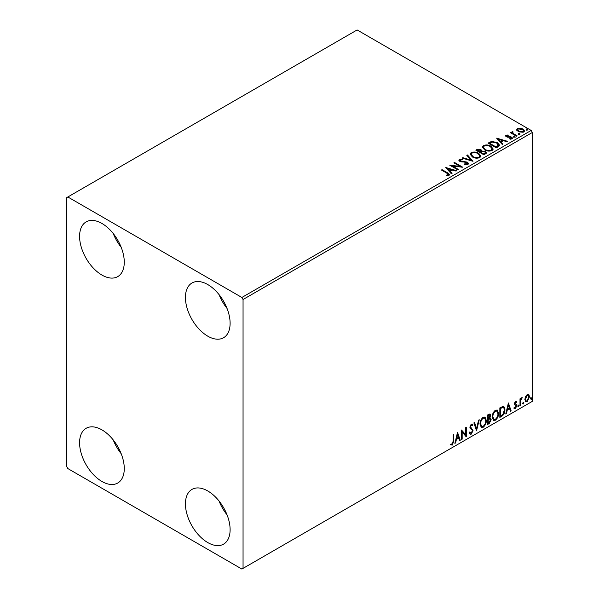 <?xml version="1.0" encoding="UTF-8"?>
<svg xmlns="http://www.w3.org/2000/svg" width="599" height="599" viewBox="0 0 599 599"><rect width="100%" height="100%" fill="white"/><g stroke="black" fill="none" stroke-linecap="round" stroke-linejoin="round"><path stroke-width="0.9" d="M207.771 542.567A31.597 18.247 60 0 1 187.128 514.728A31.597 18.247 60 0 1 191.972 489.405A31.597 18.247 60 0 1 207.771 490.97A31.597 18.247 60 0 1 228.414 518.816A31.597 18.247 60 0 1 223.569 544.139A31.597 18.247 60 0 1 207.771 542.567M227.051 514.848A31.597 18.247 60 0 1 219.069 501.034M101.927 275.053A31.597 18.247 60 0 1 81.284 247.207A31.597 18.247 60 0 1 86.129 221.892A31.597 18.247 60 0 1 101.927 223.457A31.597 18.247 60 0 1 122.57 251.303A31.597 18.247 60 0 1 117.733 276.618A31.597 18.247 60 0 1 101.927 275.053M121.208 247.335A31.597 18.247 60 0 1 113.233 233.52M207.771 336.166A31.597 18.247 60 0 1 187.128 308.32A31.597 18.247 60 0 1 191.972 282.998A31.597 18.247 60 0 1 207.771 284.562A31.597 18.247 60 0 1 228.414 312.408A31.597 18.247 60 0 1 223.569 337.731A31.597 18.247 60 0 1 207.771 336.166M227.051 308.44A31.597 18.247 60 0 1 219.069 294.626M101.927 481.461A31.597 18.247 60 0 1 81.284 453.615A31.597 18.247 60 0 1 86.129 428.3A31.597 18.247 60 0 1 101.927 429.865A31.597 18.247 60 0 1 122.57 457.711A31.597 18.247 60 0 1 117.733 483.026A31.597 18.247 60 0 1 101.927 481.461M121.208 453.743A31.597 18.247 60 0 1 113.233 439.928M66.654 197.655L66.654 466.524L67.829 468.56L241.876 569.05L243.052 568.369L243.052 299.5L241.876 297.463L67.829 196.974L66.654 197.655M525.473 396.68L527.18 394.546L528.887 394.704L529.501 396.823L527.18 401.734L525.802 401.869L524.859 399.503L525.473 396.68M528.55 394.427L529.501 396.823M519.999 405.763L519.999 398.814L520.636 398.447L520.636 399.473L522.216 397.646L520.733 400.619L520.636 405.396L519.999 405.763M515.612 401.225L516.832 401.51L516.465 402.318L515.657 402.056L515.043 403.344L516.63 404.752L516.832 405.703L515.499 408.481L514.197 408.293L514.563 407.44L515.432 407.672L516.203 406.107L514.608 404.699L514.406 403.741L515.612 401.225M516.488 401.233L516.832 401.51L516.368 401.233L516.024 401.974M516.465 402.318L515.185 401.787L514.571 403.075L515.043 403.344M514.571 403.075L516.63 404.752L516.158 404.475L516.832 405.703M514.563 407.44L515.432 407.672M516.053 405.53L514.608 404.699M503.048 406.384C504.388 406.684 505.002 407.837 504.912 409.843C505.002 412.531 503.954 414.68 501.76 416.29L499.843 417.398L499.843 407.889L503.048 406.384L503.759 406.556M489.42 417.75L491.187 419.697L489.248 423.515L487.601 424.466L487.601 414.957L490.094 414.021L490.663 415.549L489.892 418.02L490.588 418.139M476.519 430.861L473.884 422.879L474.573 422.482L476.572 428.54L478.571 420.169L479.26 419.772L476.519 430.861M462.166 439.149L461.529 439.516L461.529 430.007L465.648 434.724L465.648 427.634L466.284 427.267L466.284 436.776L462.166 432.081L462.166 439.149L461.529 438.97M453.196 441.149L453.196 434.822L453.825 434.462L453.825 440.879L452.32 445.079L450.77 444.877L451.092 443.964L452.32 444.106L453.196 441.149M243.052 568.369L532.346 401.345L532.346 132.476L243.052 299.5M457.524 432.328L460.264 440.25L459.575 440.647L458.729 438.086L456.416 439.419L455.577 442.961L454.881 443.357L457.524 432.328M471.301 434.125L470.23 434.2L469.451 433.114L469.96 432.336L471.256 433.174L472.401 430.898L472.199 430.082L470.193 428.435L469.871 427.169L471.338 424.107L472.274 424.047L472.933 424.796L472.439 425.664L471.331 425.08L470.507 426.765L473.038 430.546L471.301 434.125L470.005 434.02M470.372 433.002L471.256 433.174M470.866 424.811L471.907 425.043L470.866 424.811L470.035 426.495L470.507 426.765M480.001 424.144C479.956 421.456 480.997 419.173 483.131 417.301L485.04 417.129L486.336 420.438C486.373 423.134 485.325 425.402 483.176 427.267L481.304 427.416L480.001 424.144M492.243 417.076C492.198 414.388 493.239 412.105 495.373 410.233L497.282 410.06L498.578 413.37C498.615 416.065 497.567 418.334 495.418 420.199L493.546 420.348L492.243 417.076M508.394 402.955L511.134 410.877L510.445 411.273L509.599 408.72L507.286 410.053L506.44 413.587L505.751 413.984L508.394 402.955M517.993 406.249L518.524 405.149L519.048 405.635L518.524 406.736L517.529 405.972M518.524 405.149L519.048 405.635L518.584 405.366L518.053 406.466M522.852 403.441L523.376 402.348L523.908 402.835L523.376 403.928L522.38 403.172M523.376 402.348L523.908 402.835L523.436 402.565L522.912 403.659M530.766 398.874L531.298 397.781L531.822 398.268L531.298 399.361L530.295 398.605M531.298 397.781L531.822 398.268L531.35 397.991L530.826 399.091M516.817 130.088L517.529 128.53L520.224 128.119L522.979 128.995L524.559 130.994L523.758 132.124L518.337 131.675L516.742 129.669M512.722 132.162L513.118 133.427L517.109 135.846L516.473 136.205L510.46 132.731L511.089 132.372L511.98 132.881L512.085 131.675L512.774 131.51L513.111 132.057L512.587 132.813M510.925 133.008L511.98 133.42L512.085 131.675L512.085 132.214L512.774 132.057L512.774 131.51M505.968 135.209L508.042 134.992L508.184 135.509L506.739 135.614L506.941 136.43L511.673 137.096L512.549 138.204L512.078 138.871L509.959 139.148L509.764 138.616L511.539 138.099L511.539 138.639L511.269 139.028L511.074 137.478L506.335 136.812L505.534 135.816L505.968 135.209L505.968 135.748L507.046 135.501M506.739 135.614L506.941 136.976L507.638 137.201L507.638 136.662M498.226 146.74L496.316 147.848L488.08 143.094L491.584 141.416L497.372 142.607L499.573 145.16L498.226 146.74M484.074 154.916L475.838 150.162L477.006 149.488L480.945 149.57L481.918 151.03L485.325 151.495L486.478 152.955L484.074 154.916M481.948 150.813L481.918 151.569L485.325 152.034L485.325 151.495M472.993 161.311L462.121 158.084L462.81 157.687L471.054 160.135L466.816 155.373L467.505 154.976L472.993 161.311M458.639 169.599L458.003 169.966L449.774 165.212L460.025 166.38L453.892 162.838L454.521 162.471L462.757 167.226L452.515 166.065L458.639 169.599M446.914 173.186L441.433 170.026L442.069 169.659L447.625 172.871L449.564 174.646L449.003 175.402L446.502 175.754L446.188 175.2L448.434 174.496L448.434 175.043L448.157 175.462L446.914 173.186M241.876 297.463L531.171 130.44L357.124 29.95L67.829 196.974M445.761 167.525L456.738 170.693L456.049 171.097L452.567 170.056L450.253 171.396L452.043 173.403L451.354 173.8L445.761 167.525M464.427 163.939L464.427 164.485L467.093 164.53L466.846 162.516L459.822 161.386L458.849 160.195L459.373 159.424L462.353 159.312L462.368 159.888L460.204 159.918L460.421 160.996L467.49 162.157L468.575 163.587L467.984 164.448L464.33 164.478L464.427 163.939L467.445 163.639M460.204 159.918L459.995 160.629M472.394 156.945L470.133 154.153L471.158 152.618C473.846 151.659 476.355 151.869 478.691 153.269L480.907 156.069L479.859 157.589C477.201 158.533 474.708 158.316 472.394 156.945M484.636 149.877L482.382 147.084L483.4 145.55C486.089 144.591 488.597 144.801 490.933 146.201L493.149 149.001L492.101 150.521C489.443 151.465 486.95 151.248 484.636 149.877M496.631 138.159L507.608 141.327L506.919 141.723L503.437 140.69L501.123 142.023L502.913 144.037L502.224 144.434L496.631 138.159M513.89 137.029L513.732 136.332L514.945 136.422L515.103 137.119L513.89 137.029L513.732 136.332L513.732 136.872L514.945 136.961L514.945 136.422L515.103 137.119M518.741 134.228L518.584 133.525L519.797 133.614L519.954 134.318L518.741 134.228L518.584 133.525L518.584 134.071L519.797 134.161L519.797 133.614L519.954 134.318M526.656 129.661L526.499 128.957L527.712 129.047L527.869 129.751L526.656 129.661L526.499 128.957L526.499 129.496L527.712 129.594L527.712 129.047L527.869 129.751M531.171 130.44L532.346 132.476M441.905 170.296L442.069 169.659M442.069 170.206L449.512 174.908M446.188 175.747L447.618 175.634L447.618 175.088M447.618 175.634L448.157 175.462M446.307 168.139L456.116 171.052M451.728 173.59L450.253 171.396M447.797 168.641L449.677 171.292L451.451 170.273L451.451 169.727L447.797 168.641L449.677 170.752L451.451 169.727M449.677 171.292L449.677 170.752M450.762 165.781L460.025 166.926L460.025 166.38M454.356 163.108L454.521 162.471M454.521 163.01L461.777 167.203M458.168 169.869L452.515 166.604L452.515 166.065M467.093 164.53L467.512 163.916M458.901 160.465L459.373 159.424M459.373 159.97L462.353 159.858L462.353 159.312M460.204 160.465L460.421 160.996M460.421 161.543L461.866 161.932L461.866 161.393M461.866 161.932L463.469 161.955L463.469 161.416M463.469 161.955L467.49 162.703L467.49 162.157M467.49 162.703L468.538 163.841M462.742 158.263L462.81 157.687M462.81 158.226L471.054 160.674L471.054 160.135M467.13 155.733L467.505 154.976M467.505 155.515L472.551 161.183M470.163 154.43L471.158 152.618M471.158 153.164C473.846 152.198 476.355 152.416 478.691 153.808L478.691 153.269M478.691 153.808L480.885 156.339M471.241 154.624L473.023 157.118C474.865 158.218 476.856 158.398 478.998 157.657L479.829 156.107M478.054 153.629C476.198 152.528 474.191 152.348 472.027 153.089L471.218 154.332L473.023 156.579C474.865 157.679 476.856 157.859 478.998 157.118L479.851 155.822L478.054 153.629M478.998 157.657L478.998 157.118M473.023 157.118L473.023 156.579M476.31 150.431L480.945 150.117L480.945 149.57M480.945 150.117L481.918 151.569M485.325 152.034L486.433 153.217M484.584 154.183L485.407 152.775L484.688 151.861L482.225 151.584L480.802 152.296L480.802 152.835L483.865 154.602L485.34 153.037M480.278 152.161L481.034 150.828L480.323 149.945L477.321 150.282L477.321 150.828L479.956 152.348L480.96 151.083M479.956 152.348L480.278 151.622M477.321 150.282L479.956 151.809M483.865 154.602L484.584 153.643M480.802 152.296L483.865 154.063M482.405 147.361L483.4 145.55M483.4 146.096C486.089 145.13 488.597 145.347 490.933 146.74L490.933 146.201M490.933 146.74L493.127 149.271M483.483 147.556L485.265 150.05C487.107 151.15 489.098 151.33 491.24 150.589L492.071 149.039M490.296 146.56C488.44 145.46 486.433 145.28 484.269 146.021L483.46 147.264L485.265 149.51C487.107 150.611 489.098 150.791 491.24 150.05L492.101 148.754L490.296 146.56M491.24 150.589L491.24 150.05M485.265 150.05L485.265 149.51M488.552 143.363L491.584 141.956L491.584 141.416M491.584 141.956L497.372 143.146L497.372 142.607M497.372 143.146L499.544 145.43M498.271 146.044L496.736 142.966L492.026 142.053L489.563 143.213L489.563 143.76L496.107 147.534L498.271 146.044L498.405 145.205M489.563 143.213L496.107 146.995L498.45 144.936L498.45 145.475M496.107 147.534L496.107 146.995M497.177 138.773L506.986 141.686M502.598 144.217L501.123 142.023M498.668 139.275L500.547 141.926L502.321 140.9L502.321 140.361L498.668 139.275L500.547 141.379L502.321 140.361M500.547 141.926L500.547 141.379M508.042 135.494L508.042 134.992M506.739 136.153L506.941 136.976L506.739 136.153M507.638 137.201L510.535 137.216L510.535 136.677M510.535 137.216L511.673 137.635L511.673 137.096M511.673 137.635L512.489 138.459M510.595 139.2L511.269 139.028M505.593 136.1L505.968 135.748M513.89 137.575L513.732 136.872M514.945 136.961L515.103 137.665M511.089 132.911L511.089 132.372M512.722 132.701L513.118 133.427M513.118 133.966L516.638 136.115M518.741 134.768L518.584 134.071M519.797 134.161L519.954 134.865M516.817 130.634L517.529 128.53M517.529 129.07L520.224 128.658L520.224 128.119M520.224 128.658L522.979 129.541L522.979 128.995M522.979 129.541L524.522 131.263M517.776 130.035L518.974 131.855L523.017 132.244L523.533 131.136M522.35 129.362L518.27 128.957L517.731 129.758L518.974 131.316L523.017 131.698L523.578 130.867L522.35 129.362M523.017 132.244L523.017 131.698M518.974 131.855L518.974 131.316M526.656 130.2L526.499 129.496M527.712 129.594L527.869 130.29M453.361 434.732L453.361 440.609L451.856 444.802L452.32 445.079M451.856 444.802L450.298 444.608M457.419 432.77L460.264 440.25M456.416 439.419L455.951 439.149L458.257 437.817L458.729 438.086M455.951 439.149L455.105 442.683L455.577 442.961M457.576 434.589L457.104 434.32L456.221 438.019L456.693 438.288L458.46 437.27L457.576 434.589L456.693 438.288M461.529 430.067L465.648 434.724M465.812 427.544L465.812 436.461M465.872 436.536L466.284 436.776M461.694 438.88L461.694 431.804L462.166 432.081M469.489 432.059L470.784 432.905M472.027 423.95L472.933 424.796M472.461 424.526L472.079 425.193M470.035 426.495L470.889 427.776M470.417 427.499L471.668 428.27M471.196 427.993L473.038 430.546M472.566 430.277L470.829 433.848M474.251 422.669L476.572 428.54M478.646 420.131L476.265 430.082M484.801 417.016L486.336 420.438M485.864 420.169C485.901 422.857 484.853 425.133 482.712 426.99L483.176 427.267M482.712 426.99L481.079 427.259M484.441 418.065L482.689 417.982C480.967 419.502 480.128 421.344 480.166 423.5L481.454 426.248M485.699 420.805L484.673 418.169L483.153 418.259C481.439 419.779 480.6 421.614 480.638 423.77L481.678 426.413L483.153 426.301C484.891 424.803 485.744 422.976 485.699 420.805M482.689 417.982L483.153 418.259M480.166 423.5L480.638 423.77M489.832 413.931L490.663 415.549M490.192 415.279L489.84 416.986M490.326 418.042L491.187 419.697M490.716 419.427L488.777 423.246L489.248 423.515M488.777 423.246L487.601 423.92M489.855 418.918L489.091 418.664L487.766 419.322L487.766 422.857L488.237 423.126L490.559 420.064L489.563 418.941L488.237 419.592L488.237 423.126M489.435 414.98L487.766 415.294L487.766 418.342L488.237 418.619L490.027 415.931L489.712 415.032L488.237 415.571L488.237 418.619M488.417 414.92L488.889 415.189M487.766 415.294L488.237 415.571M487.766 419.322L488.237 419.592M489.091 418.664L489.653 418.731M497.043 409.948L498.578 413.37M498.106 413.1C498.151 415.788 497.095 418.065 494.954 419.921L495.418 420.199M494.954 419.921L493.321 420.191M496.683 410.996L494.931 410.914C493.209 412.434 492.371 414.276 492.408 416.432L493.696 419.18M497.941 413.737L496.915 411.101L495.403 411.191C493.681 412.711 492.842 414.545 492.88 416.702L493.92 419.345L495.403 419.233C497.14 417.735 497.986 415.908 497.941 413.737M494.931 410.914L495.403 411.191M492.408 416.432L492.88 416.702M503.519 406.444L504.44 409.566C504.53 412.254 503.482 414.411 501.288 416.02L501.76 416.29M501.288 416.02L499.843 416.852M504.44 409.566L504.912 409.843M503.13 407.507L502.247 407.208L500.008 408.233L500.008 415.788L500.479 416.058L502.853 414.441L504.276 410.203C504.358 408.555 503.834 407.649 502.718 407.477L500.479 408.503L500.479 416.058M500.008 408.233L500.479 408.503M502.247 407.208L502.905 407.335M508.289 403.404L511.134 410.877M507.286 410.053L506.821 409.783L509.128 408.443L509.599 408.72M506.821 409.783L505.975 413.317L506.44 413.587M508.446 405.216L507.974 404.946L507.091 408.653L507.563 408.922L509.33 407.897L508.446 405.216L507.563 408.922M515.994 402.049L515.185 401.787M514.721 403.614L516.158 404.475M516.368 405.433L515.028 408.211L515.499 408.481M515.028 408.211L513.725 408.024M514.092 407.17L514.96 407.395M514.758 404.879L515.38 405.201M518.053 404.879L518.584 405.366M520.164 398.717L520.636 399.473M521.617 397.766L521.916 398.56M520.486 399.383L520.261 400.349L520.733 400.619M520.261 400.349L520.164 405.119L520.636 405.396M522.912 402.079L523.436 402.565M529.029 396.553L526.708 401.465L527.18 401.734M526.708 401.465L525.578 401.704M525.016 398.874L526.177 400.956L527.18 400.888L528.865 397.189L528.131 395.333L526.708 395.13L525.016 398.874L525.959 400.776M528.131 395.333L527.18 395.4L525.488 399.144M526.708 395.13L527.18 395.4M530.826 397.504L531.35 397.991M447.625 173.411L447.625 172.871M477.006 150.035L477.006 149.488M489.331 142.914L489.331 142.375M496.788 147.144L496.788 146.598M508.888 137.193L508.888 136.654M515.088 135.217L515.088 134.678M453.361 440.609L453.825 440.879M488.08 419.135L488.552 419.405M500.42 407.986L500.891 408.263M520.164 402.79L520.636 403.06M479.851 155.822L479.851 156.369M471.218 154.332L471.218 154.879M481.034 150.828L481.034 151.367M485.407 152.775L485.407 153.322M492.101 148.754L492.101 149.301M483.46 147.264L483.46 147.811M506.544 135.906L506.544 136.445M523.578 130.867L523.578 131.406M517.731 129.758L517.731 130.297M484.673 418.169L484.202 417.892M481.678 426.413L481.207 426.136M489.712 415.032L489.241 414.755M496.915 411.101L496.444 410.824M493.92 419.345L493.449 419.068M516.173 402.056L515.702 401.787M515.395 404.07L514.923 403.793M514.841 407.687L514.369 407.41M515.881 405.388L515.41 405.119M526.177 400.956L525.705 400.686"/></g></svg>
